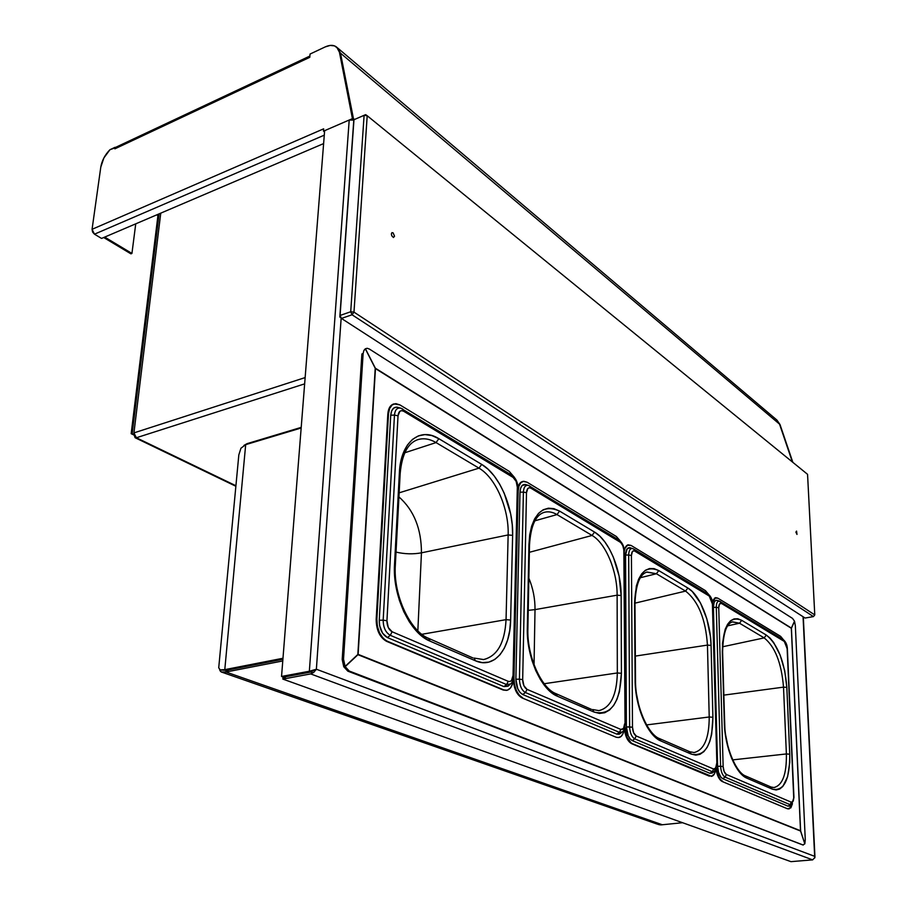 <?xml version="1.0" encoding="UTF-8"?>
<svg xmlns="http://www.w3.org/2000/svg" width="907" height="907" viewBox="0 0 907 907"><rect width="100%" height="100%" fill="white"/><g stroke="black" fill="none" stroke-linecap="round" stroke-linejoin="round"><path stroke-width="1.36" d="M323.618 143.589L101.573 238.428L94.464 234.176L324.287 135.154L94.464 234.176L101.573 238.428M309.877 56.053L116.187 147.093L115.189 148.68L309.775 57.322L310.047 54.057L325.262 46.892C330.046 44.738 333.889 44.862 336.792 47.255L339.445 52.255L352.426 118.636L323.47 131.175L323.652 128.828L92.072 229.301L100.79 167.103C101.901 160.641 104.94 154.848 109.917 149.734L115.586 147.626M323.652 128.828L92.072 229.301L100.79 167.103L103.897 157.909L109.917 149.734L115.087 147.297L114.883 148.827L309.389 57.504L309.865 56.189M309.775 57.322L310.047 54.057L325.262 46.892L330.205 45.418L334.502 45.883L337.699 48.23L339.445 52.255L352.381 117.785L353.447 118.647L340.488 53.139L337.155 47.606M324.502 132.399L323.924 130.971M92.072 229.301L94.464 234.176L92.593 232.045L92.072 229.301M337.506 47.856L340.488 53.139L353.447 118.647L352.846 119.781M104.713 237.09L131.934 253.438L135.744 223.836L131.934 253.438L130.937 253.847L103.715 237.521L130.937 253.847L131.934 253.438L104.713 237.09M136.379 437.752L304.639 383.865L136.379 437.752L134.485 435.757L133.941 432.888L136.379 437.752L135.075 437.696L134.202 435.111L131.164 433.693L133.975 434.192L131.164 433.693L158.09 214.29L131.164 433.693L134.145 435.133L135.392 437.82L235.922 485.744L136.379 437.752M305.137 377.584L133.941 432.888L305.137 377.584M160.754 213.156L133.941 432.888L160.754 213.156M159.099 213.859L132.229 433.353L159.099 213.859M157.92 215.628L156.73 214.868L157.92 215.628M776.948 420.1L780.009 424.533L792.865 462.366L780.009 424.533L776.902 420.066M336.826 47.277L340.488 53.139L779.544 424.136L792.389 461.98L779.544 424.136L776.483 419.703M352.029 118.806L352.199 119.667M314.049 670.16L310.636 671.713L309.355 671.237L316.373 669.23L341.179 317.881L316.373 669.23L313.856 672.257L310.67 673.912L812.661 859.87L790.949 861.65L282.859 679.094L282.995 677.257L310.806 672.053L313.017 672.881L310.806 672.053L314.457 669.978M312.79 670.897L282.825 676.917L310.636 671.713L309.355 671.237L281.544 676.452L282.825 676.917L281.544 676.452L324.638 130.665L349.206 120.03L309.355 671.237L281.544 676.452L324.638 130.665M353.911 120.109L349.206 120.03L309.355 671.237L316.373 669.23L814.656 856.321L814.69 858.022L814.962 857.172L814.656 856.321L316.373 669.23M792.389 461.98L779.544 424.136L340.488 53.139L353.447 118.647L354.49 119.486L353.447 118.647L353.945 119.871M814.656 856.321L803.058 616.726L814.758 857.603L812.661 859.87L310.67 673.912L282.859 679.094L790.949 861.65M315.976 669.91L315.262 669.638L315.976 669.91M286.306 678.447L282.995 677.257L286.306 678.447M796.561 531.094L796.992 534.427L795.893 532.171L796.561 531.094M393.082 232.838L394.545 236.205L393.445 237.509L391.745 235.763L391.37 233.859L391.926 232.657L393.082 232.838M814.769 614.923L353.979 312.121L814.769 614.923L807.559 474.327L367.199 115.733L353.979 312.121L350.714 311.759L364.104 115.336L367.199 115.733L807.559 474.327L814.769 614.923L813.443 616.601L352.063 314.774L341.429 318.425L340.08 315.443L339.819 317.019L353.696 121.561L339.819 317.019L341.202 317.904M367.199 115.733L365.623 114.645L366.916 115.699L365.623 114.645L353.968 119.713L355.499 119.021L353.968 119.713L340.08 315.443L350.714 311.759L352.063 314.774L353.979 312.121L367.199 115.733M352.063 314.774L813.443 616.601L805.087 618.041L341.429 318.425L352.063 314.774M813.443 616.601L805.087 618.041M353.696 121.561L353.968 119.713L364.104 115.336L350.714 311.759L340.08 315.443L353.696 121.561M732.289 621.907L739.522 623.222L741.711 620.32C729.421 615.331 722.958 625.773 722.312 651.645L722.618 651.986C723.038 633.562 726.36 623.506 732.561 621.839L739.522 623.222L727.652 625.841L739.522 623.222L764.17 637.893L722.63 646.77L764.17 637.893C775.066 646.634 781.517 663.051 783.512 687.143L723.843 695.125L783.512 687.143L786.38 753.944L732.72 759.885L786.38 753.944C786.709 774.147 782.56 785.349 773.92 787.548L773.739 787.559M769.918 786.8L770.995 787.015L772.345 789.169L746.96 778.195L742.844 775.553L734.999 765.338L731.575 758.161L728.695 749.964L724.999 731.892L722.312 651.645L724.33 722.754C724.75 747.164 735.826 774 746.96 778.195L745.611 775.984L746.96 778.195L772.345 789.169C784.045 791.46 789.85 779.805 789.748 754.205L786.834 687.415C784.702 661.838 777.855 644.389 766.302 635.07L741.711 620.32L739.522 623.222L764.17 637.893L766.302 635.07L764.17 637.893C775.066 646.634 781.517 663.051 783.512 687.143L786.834 687.415L783.512 687.143L786.38 753.944L789.748 754.205L786.38 753.944C786.72 773.898 782.65 785.088 774.181 787.525M722.618 651.986L724.636 723.072C724.829 746.62 736.291 772.957 745.577 775.973L770.973 786.993L772.345 789.169L776.143 789.974L779.691 789.033L782.854 786.426L787.616 776.709L789.759 762.413L789.748 754.205L786.834 687.415L784.736 670.783L780.145 655.081L773.694 642.564L770.054 638.097L766.302 635.07L741.711 620.32L737.788 618.767L734.024 618.914L730.577 620.751L727.595 624.265L725.181 629.311L722.482 643.278L722.618 651.997M720.498 601.602L721.53 603.472L719.489 603.983L718.741 607.747L716.292 607.327L718.741 607.747C718.82 604.175 719.75 602.747 721.53 603.472L719.534 601.171C717.426 600.888 716.337 602.94 716.292 607.327L720.6 766.268L723.14 766.596L724.171 771.63L726.394 774.487L791.323 802.207L793.115 801.21L793.942 797.423L787.14 648.686L793.704 797.208C793.704 800.847 792.911 802.514 791.323 802.207L790.099 804.656L725.078 777.118L722.732 778.694L787.877 806.119L789.453 806.051M719.659 601.216L716.927 600.298L715.283 600.695L714.058 602.554L713.412 607.384L717.596 766.279L718.571 772.39L720.861 777.129L722.732 778.694L725.078 777.118C722.494 775.485 721.008 771.857 720.6 766.268L716.292 607.327C716.349 602.894 717.437 600.853 719.58 601.182L783.365 639.707L784.317 641.442L783.376 639.718C785.916 641.907 787.253 644.99 787.378 648.97L793.942 797.423L791.63 804.498L787.877 806.119L791.675 804.464M784.317 641.442L787.14 648.686L786.21 644.197L784.317 641.442L721.53 603.472L784.317 641.442M718.741 607.747L723.14 766.596L718.741 607.747M715.374 597.724L712.278 601.024M712.505 602.18L715.623 597.656L717.766 598.132L780.632 636.351L783.433 639.752L780.632 636.351L717.766 598.132L714.535 598.167L712.505 602.18M716.02 769.238C717.142 775.768 719.217 779.861 722.233 781.528L787.435 808.761L790.847 807.865L792.457 803.704L789.158 808.885L787.435 808.761L788.852 808.897M722.811 781.46C719.557 779.589 717.437 775.111 716.451 768.036L718.355 775.78L720.43 779.476L722.811 781.46M717.188 600.366C714.739 599.981 713.48 602.327 713.412 607.384L716.292 607.327L713.412 607.384L717.596 766.279L720.6 766.268L717.596 766.279C718.072 772.696 719.773 776.834 722.732 778.694L787.877 806.119L791.63 804.498M725.078 777.118L790.099 804.656L791.323 802.207L726.394 774.487C724.523 773.297 723.446 770.667 723.14 766.596L720.6 766.268C721.008 771.857 722.494 775.485 725.078 777.118L726.394 774.487M220.39 669.854L224.789 669.649L282.984 658.255L224.789 669.649L225.979 670.069L282.927 658.936M218.734 667.79L220.095 669.774L225.979 670.069L220.571 669.888M243.915 445.416L247.123 443.636L247.067 444.249L247.123 443.636L301.203 427.378L247.123 443.636L243.915 445.416M651.351 820.914C656.124 824.078 659.786 825.359 662.337 824.758L682.597 822.717M221.206 670.012L226.138 670.375L225.979 672.008C222.385 672.96 220.265 672.144 219.619 669.581L221.217 671.962L656.759 823.941L662.337 824.758L225.979 672.008L662.337 824.758M282.769 660.954L225.979 672.008L221.217 671.974M245.309 666.294L245.922 666.509L245.309 666.294M301.158 427.991L245.684 444.657L224.789 669.649L245.684 444.657L240.933 448.228L238.824 454.917M282.905 659.287L226.138 670.375L229.074 671.407M804.804 843.85L802.854 844.961L804.804 843.85L800.575 831.039L357.948 654.695L345.204 666.645L346.973 669.434L349.252 671.044L345.204 666.645L343.776 666.758L347.823 671.157L349.252 671.044L347.823 671.157L802.854 844.961L349.252 671.044L803.262 845.052M800.575 831.039L357.948 654.695L800.575 831.039M364.319 349.819L365.317 348.832L375.226 368.265L365.317 348.832L363.809 350.692L363.14 353.469L361.893 353.968L342.2 659.491L343.526 659.174L363.14 353.469L343.526 659.174L342.2 659.491L343.753 666.724L345.091 666.418L343.753 666.724M357.846 654.469L345.091 666.418L343.526 659.174L345.091 666.418L357.846 654.469L375.226 368.265L358.129 654.355L375.226 368.265M369.41 349.07L367.256 348.277L365.43 348.742L375.351 368.185L791.358 628.075L794.509 621.148L792.48 618.37L369.41 349.07M375.351 368.185L791.323 628.279L375.351 368.185M791.335 628.234L794.43 621.306M795.348 625.819L794.555 621.295L791.414 628.222L800.632 830.937L804.77 843.748L805.269 839.576L795.348 625.819L805.269 839.576L804.86 843.748L800.564 830.937M791.414 628.222L800.632 830.937L791.414 628.222M800.518 830.744L358.129 654.355L375.464 368.593L791.323 628.279L800.518 830.744M646.736 572.102L656.396 573.746L658.765 570.582C644.106 564.369 636.034 575.174 634.571 602.985L635.104 679.876C634.957 706.304 647.666 735.94 660.976 741.019L659.57 738.627C648.108 734.681 635.183 705.737 635.512 680.284L634.968 603.461C635.75 584.618 639.775 574.142 647.042 572.011L656.396 573.746L640.387 577.714L656.396 573.746L685.567 591.103L634.968 603.155L685.567 591.103C698.367 601.171 705.657 619.164 707.449 645.092L635.342 656.09L707.449 645.092L709.217 716.984L646.6 724.92L709.217 716.984C709.161 738.207 704.115 750.044 694.093 752.527L693.844 752.549M685.567 591.103L687.869 588.031L658.765 570.582L656.396 573.746L685.567 591.103C698.367 601.171 705.657 619.164 707.449 645.092L711.077 645.41C710.691 621.783 699.921 594.879 687.869 588.031L685.567 591.103M688.708 751.563L689.842 751.778L691.225 754.091L689.819 751.756L659.57 738.627L660.976 741.019L656.09 737.947L651.317 733.049L646.872 726.507L639.662 709.546L635.66 689.785L635.104 679.876L634.571 602.985L636.363 585.922L638.619 579.131L641.668 573.859L645.365 570.288L649.559 568.542L654.083 568.644L658.765 570.582L687.869 588.031L692.279 591.523L700.431 602.906L706.78 618.642L710.442 636.487L711.077 645.41L707.449 645.092L709.217 716.984L712.913 717.278L711.077 645.41L712.913 717.278L709.217 716.984C709.183 737.924 704.24 749.76 694.411 752.493M691.225 754.091C705.192 757.096 712.426 744.817 712.913 717.278L711.678 734.251L709.807 741.393L707.188 747.266L703.889 751.631L700.023 754.295L695.748 755.134L691.225 754.091L660.976 741.019L691.225 754.091M633.857 549.098L634.911 551.082L633.948 549.154L632.655 548.565C630.172 548.213 628.857 550.356 628.687 554.993L631.419 555.492C631.612 551.649 632.78 550.186 634.911 551.082L709.217 596.024L712.392 603.949L716.893 764.034L712.709 604.334L711.405 599.096L708.242 594.176L709.217 596.024L634.22 550.798L632.428 551.49L631.419 555.492L632.496 727.267L633.608 732.777L636.226 735.985L713.616 769.023L715.782 768.036L716.575 763.751C716.496 767.673 715.51 769.431 713.616 769.023L712.278 771.698L634.775 738.865L632.27 740.622L709.909 773.297L712.278 773.002M630.342 547.794L627.168 548.78L625.558 555.073L626.374 726.915C626.771 733.888 628.732 738.457 632.27 740.622L634.775 738.865L712.278 771.698L713.616 769.023L636.226 735.985C633.993 734.602 632.746 731.7 632.496 727.267L631.419 555.492L628.687 554.993L629.628 726.881L632.496 727.267L626.374 726.915L628.132 735.588L630.036 738.831L632.27 740.622L709.909 773.297L712.278 771.698L709.909 773.297L712.256 773.025L714.319 771.449L712.278 771.698L714.376 771.415M624.265 551.139C624.855 547.488 626.159 545.379 628.177 544.824L631.068 545.436L705.431 590.638L708.718 594.516L705.431 590.638L631.068 545.436L627.168 545.243L625.229 547.647L624.265 551.139M627.916 544.892L624.107 549.257M709.399 776.165L631.669 743.706L709.399 776.165M711.201 776.358L714.308 774.079L715.612 769.998C714.92 773.818 713.571 775.938 711.542 776.335L632.281 743.615C627.95 741.03 625.467 735.441 624.832 726.858L627.043 737.244L631.669 743.706C627.769 741.507 625.32 736.541 624.322 728.797M634.775 738.865C631.691 736.96 629.98 732.969 629.628 726.881L628.687 554.993L625.558 555.073L626.374 726.915L629.628 726.881C629.98 732.969 631.691 736.96 634.775 738.865L636.226 735.985L634.775 738.865M630.331 547.794L630.195 547.749C627.315 547.272 625.773 549.721 625.558 555.073L628.687 554.993C628.857 550.311 630.206 548.168 632.723 548.588L633.46 548.916M528.237 610.343L535.017 609.617L534.042 664.786L535.017 609.617L528.237 610.343M529.495 545.073L527.318 628.075C526.355 656.872 541.162 689.978 557.374 696.213L555.946 693.64C541.626 688.481 526.786 656.305 527.885 628.653L527.318 628.075L527.885 628.653L529.495 545.073C530.72 526.037 535.561 515.131 544.03 512.387C548.179 511.197 552.499 511.933 557.011 514.586L534.903 520.799L557.011 514.586L592.067 535.459L529.359 552.306L592.067 535.459C605.695 543.18 617.304 571.149 617.123 595.173L535.017 609.617C535.107 598.756 533.055 588.292 528.86 578.212C533.055 588.292 535.107 598.756 535.017 609.617L617.123 595.173L617.327 672.96C616.76 695.204 610.615 707.755 598.892 710.612L598.563 710.646M544.211 683.731L617.327 672.96L544.211 683.731M543.69 512.489C547.93 511.163 552.374 511.854 557.011 514.586L559.574 511.095C541.808 503.249 531.604 514.36 528.951 544.427L529.495 545.084M591.432 709.365L555.946 693.64L557.374 696.213L551.445 692.597L545.731 686.996L540.447 679.604L535.822 670.727L532.058 660.693L529.325 649.945L527.727 638.913L527.318 628.075L528.951 544.427L529.733 534.677L531.661 526.049L534.642 518.849L538.531 513.362L543.168 509.779L548.361 508.192L553.905 508.657L559.574 511.095L557.011 514.586L592.067 535.459L594.561 532.08L559.574 511.095L594.561 532.08L592.067 535.459C605.695 543.18 617.304 571.149 617.123 595.173L621.136 595.536C621.306 570.038 609.016 540.334 594.561 532.08L599.81 536.15L604.822 541.864L609.402 548.996L613.393 557.272L619.096 576.047L621.136 595.536L617.123 595.173L617.327 672.96L621.42 673.3L621.136 595.536L621.42 673.3L617.327 672.96C616.794 694.887 610.785 707.426 599.289 710.566M594.017 712.052C610.955 716.031 620.093 703.106 621.42 673.3L619.458 691.61L616.998 699.252L613.642 705.487L609.515 710.045L604.742 712.743L599.516 713.435L594.017 712.052L592.588 709.546L594.017 712.052L557.374 696.213L594.017 712.052M529.858 486.073L530.912 488.193L529.949 486.129L528.316 485.404C525.357 484.962 523.724 487.195 523.396 492.093L526.491 492.694C526.842 488.556 528.316 487.048 530.912 488.193L620.229 542.205C622.417 543.928 623.619 546.842 623.857 550.968L625.036 724.24L624.265 551.49L622.78 545.674L619.254 540.243L620.229 542.205L530.912 488.193L529.269 487.739L527.851 488.442L526.491 492.694L522.681 679.638L523.895 685.715L527.035 689.365L620.864 729.432L623.528 728.457L624.606 723.854C624.401 728.106 623.154 729.965 620.864 729.432L619.39 732.346L525.425 692.54L522.738 694.524L616.862 734.137L619.141 734.239L621.057 732.595M526.491 492.694L523.396 492.093L519.439 679.162L522.681 679.638L526.491 492.694M513.373 678.493L513.963 678.391L518.169 491.129C518.43 485.653 520.051 482.411 523.01 481.402L527.035 482.195L616.375 536.502L620.365 541.105L616.375 536.502L527.035 482.195L523.758 481.277L520.924 482.649L518.951 486.095L518.169 491.129L513.963 678.391L513.373 678.493M522.749 481.481L522.398 481.56C520.13 482.241 518.623 484.417 517.874 488.091M513.317 679.298C513.872 688.662 516.775 694.864 522.024 697.902L616.25 737.266L618.347 737.516L621.057 736.507L623.098 733.423L624.129 729.285C623.404 734.148 621.703 736.881 619.016 737.482L618.665 737.516M522.67 697.8C517.217 694.569 514.314 688.096 513.963 678.391L514.518 684.649L516.378 690.556L519.246 695.17L522.67 697.8M622.202 731.96C623.676 731.45 624.617 728.877 625.036 724.24L624.265 551.49C624.163 546.57 622.485 542.828 619.254 540.243L528.396 485.426C525.391 484.916 523.724 487.138 523.396 492.093L519.994 492.206L515.879 679.218L519.439 679.162L515.879 679.218C516.151 686.86 518.441 691.962 522.738 694.524L525.425 692.54C521.672 690.295 519.677 685.839 519.439 679.162L523.396 492.093L519.994 492.206C520.38 486.537 522.296 483.998 525.731 484.576L522.149 485.517L520.607 488.238L519.994 492.206L515.879 679.218L517.784 688.798L520.04 692.449L522.738 694.524L616.862 734.137L619.39 732.346L616.862 734.137L620.082 733.695L622.202 731.96L619.39 732.346L622.247 731.926M525.731 484.576L528.554 485.472M619.39 732.346L620.864 729.432L527.035 689.365L525.425 692.54L619.39 732.346M519.439 679.162C519.677 685.839 521.672 690.295 525.425 692.54L527.035 689.365C524.314 687.733 522.863 684.49 522.681 679.638L519.439 679.162M396.019 552.102C404.703 554.109 413.173 554.347 421.449 552.828L417.844 630.773L421.449 552.828C413.173 554.347 404.703 554.109 396.019 552.102M417.039 439.918C423.07 437.798 429.408 438.693 436.052 442.593L438.852 438.693C420.02 426.607 400.633 441.936 399.386 472.581L394.534 564.256C392.346 595.876 409.941 633.347 430.099 641.17L428.694 638.381C410.486 631.601 393.094 595.332 395.339 565.095L394.534 564.256L395.339 565.095L400.168 473.533L399.386 472.581L400.168 473.533C401.914 454.622 407.64 443.387 417.356 439.804C423.297 437.832 429.533 438.761 436.052 442.593L404.805 452.763L436.052 442.593L478.987 468.148L399.148 492.83L478.987 468.148C495.63 477.638 509.088 508.85 508.147 534.937L421.449 552.828C421.426 528.838 413.921 510.199 398.933 496.911C413.921 510.199 421.426 528.838 421.449 552.828L508.147 534.937L506.049 619.651C504.814 642.848 497.319 656.146 483.556 659.548L483.08 659.604M421.868 634.299L506.049 619.651L421.868 634.299M472.785 657.881L428.694 638.381L430.099 641.17L422.775 636.839L415.757 630.32L409.352 621.851L403.83 611.76L399.42 600.479L396.325 588.45L394.67 576.206L394.534 564.256L399.386 472.581L400.701 461.98L403.411 452.695L407.39 445.076L412.458 439.407L418.388 435.882L424.941 434.6L431.845 435.564L438.852 438.693L436.052 442.593L478.987 468.148L481.696 464.395L438.852 438.693L481.696 464.395L478.987 468.148C495.63 477.638 509.088 508.85 508.147 534.937L512.625 535.368C513.589 507.682 499.349 474.542 481.696 464.395L488.079 469.236L494.1 475.835L499.542 483.941L504.224 493.238L510.698 514.054L512.262 524.836L512.625 535.368L508.147 534.937L506.049 619.651L510.63 620.048L512.625 535.368L510.63 620.048L506.049 619.651C504.859 642.507 497.524 655.772 484.055 659.468M474.032 658.074L475.415 660.772C494.122 669.332 510.346 649.265 510.63 620.048L509.745 630.444L507.637 639.923L504.36 648.12L500.018 654.729L494.757 659.48L488.748 662.144L482.218 662.598L475.415 660.772L473.998 658.063L483.556 659.548M430.099 641.17L475.415 660.772L430.099 641.17M402.708 409.023L403.717 411.279L401.676 410.644L399.874 411.279L398.026 415.814L394.466 415.077L398.026 415.814C398.604 411.325 400.497 409.805 403.717 411.279L402.799 409.08L400.611 408.127C397.051 407.583 394.998 409.907 394.466 415.077L383.173 620.161L386.938 620.751L388.264 627.542L392.107 631.76L508.237 681.338L510.029 681.497L511.559 680.431L513.033 675.454L513.634 676.021L513.033 675.454L517.319 487.206L513.033 675.454C512.659 680.091 511.06 682.053 508.237 681.338L506.605 684.57L390.293 635.308L387.402 637.564L503.884 686.588L507.988 686.202M512.058 475.291L513.101 477.422L512.138 475.336C515.89 478.204 517.795 482.399 517.874 487.932L517.319 487.206L517.874 487.932L513.634 675.998C512.977 680.635 511.967 683.277 510.596 683.923L506.605 684.57L503.884 686.588L506.605 684.57L510.618 683.889M513.101 477.422C515.754 479.463 517.149 482.717 517.319 487.206L516.151 481.39L513.101 477.422L403.717 411.279L513.101 477.422M400.951 408.218L396.506 407.118L393.661 408.105L391.631 410.95L390.724 415.225L379.251 620.252L379.636 625.717L382.595 633.199L387.402 637.564L390.293 635.308C385.634 632.598 383.264 627.553 383.173 620.161L394.466 415.077C395.021 409.839 397.096 407.538 400.713 408.15L511.684 475.121M398.026 415.814L386.938 620.751L398.026 415.814M393.819 403.966L393.434 404.08C390.135 405.293 388.264 408.626 387.833 414.08L388.479 413.887L376.858 619.22L377.357 626.159L379.5 632.791L382.969 638.063L386.529 641.317L503.147 690.023L507.376 690.193L510.437 688.039L512.534 683.81L513.351 678.651C512.863 685.375 510.709 689.252 506.877 690.306L503.804 689.91L387.21 641.181C380.43 637.27 376.972 629.957 376.858 619.22L376.178 619.356L376.858 619.22L388.479 413.887L387.833 414.08L376.178 619.356C376.292 630.093 379.75 637.406 386.529 641.317L503.147 690.023L506.491 690.363M388.479 413.887C388.91 408.433 390.781 405.1 394.08 403.887L399.908 404.907L509.235 471.368L514.36 477.297L509.235 471.368L399.908 404.907L395.826 403.626L392.209 404.873L389.625 408.467L388.479 413.887M397.901 407.311C393.763 406.597 391.37 409.238 390.724 415.225L394.466 415.077L390.724 415.225L379.251 620.252L383.173 620.161L379.251 620.252C379.341 628.698 382.062 634.481 387.402 637.564L503.884 686.588L508.453 685.839L510.596 683.923M390.293 635.308L506.605 684.57L508.237 681.338L392.107 631.76C388.729 629.787 387.006 626.113 386.938 620.751L383.173 620.161C383.264 627.553 385.634 632.598 390.293 635.308L392.107 631.76M135.143 437.73L235.865 486.265M315.477 669.57L313.743 670.352M337.869 48.173L776.789 419.964M803.307 616.896L814.962 857.172M773.92 787.548L770.973 786.993M218.723 667.824L238.836 454.838M694.093 752.527L689.819 751.756M714.319 771.449L716.893 764.034L712.709 604.334C712.505 599.765 711.02 596.387 708.242 594.176L633.936 549.143L630.195 547.749M628.177 544.824L627.599 544.948M598.892 710.612L592.588 709.546M522.999 481.413L522.398 481.56M393.434 404.08L394.08 403.887"/></g></svg>
